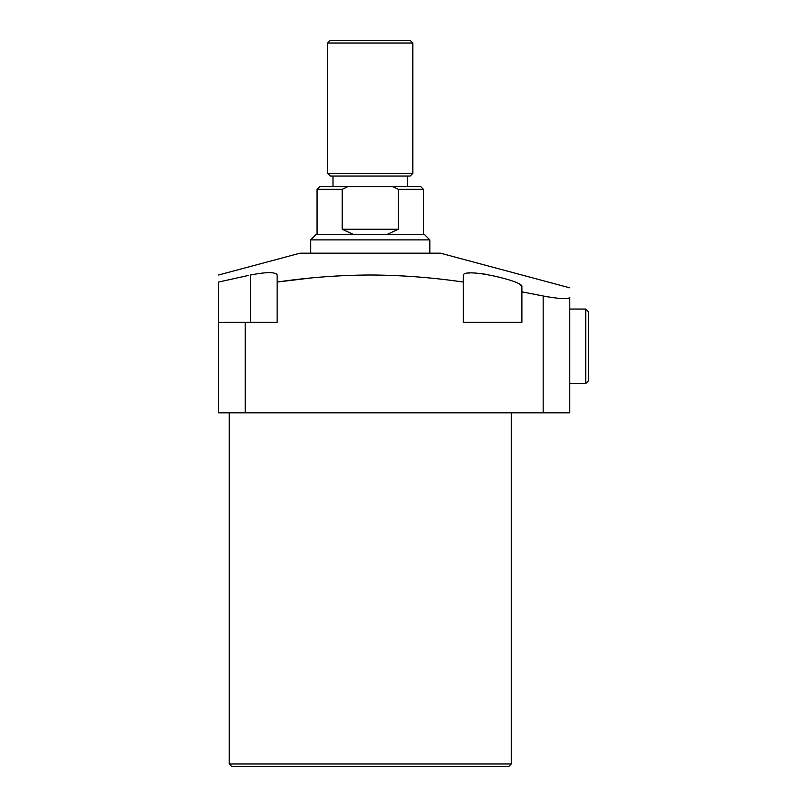 <?xml version="1.0" encoding="UTF-8"?>
<svg xmlns="http://www.w3.org/2000/svg" width="807" height="807" viewBox="0 0 807 807"><rect width="100%" height="100%" fill="white"/><g stroke="black" fill="none" stroke-linecap="round" stroke-linejoin="round"><path stroke-width="1.21" d="M508.592 766.65L231.902 766.65L229.238 763.987L511.245 763.987L508.592 766.65M521.312 285.507L519.647 284.256M569.782 287.827L440.481 253.186L300.012 253.186L218.596 274.995M310.655 278.022L277.134 282.047C308.082 277.507 339.122 275.157 370.242 274.995C401.24 275.147 432.28 277.497 463.359 282.047L463.359 275.57C462.048 266.915 524.005 281.118 521.887 286.576L521.887 291.831L543.172 295.998C559.251 298.953 568.118 299.437 569.782 297.46C569.782 284.78 569.782 284.78 569.782 297.46C569.782 284.78 569.782 284.78 569.782 297.46L569.782 412.811L543.172 412.811L543.172 295.998M547.782 296.855L546.349 296.603M487.196 274.511L481.658 273.644M474.687 272.978L472.004 272.897M470.047 272.937L468.353 273.069M463.359 275.57L463.359 282.047L463.359 275.57M245.207 412.811L218.596 412.811L218.596 322.356L245.207 322.356L245.207 412.811L543.172 412.811M218.596 322.356L218.596 282.047C218.596 272.766 218.596 272.766 218.596 282.047L248.243 275.49M245.207 322.356L277.134 322.356L277.134 275.005L276.579 273.966M463.359 282.047L463.359 322.356L521.887 322.356L521.887 291.831M248.021 275.54L218.596 282.047M250.523 322.356L250.523 275.005C266.653 271.848 275.52 271.848 277.134 275.005L277.134 282.047M319.693 186.669L347.666 186.669L342.218 189.332L317.04 189.332L319.693 186.669M327.682 173.374L412.811 173.374L410.148 176.037L330.335 176.037L327.682 173.374L327.682 43.013L330.335 40.35L410.148 40.35L412.811 43.013L327.682 43.013M429.838 239.881L310.655 239.881L315.971 234.565L424.522 234.565L429.838 239.881L429.838 253.186M310.655 239.881L310.655 253.186M412.811 173.374L412.811 43.013M407.495 176.037L407.495 186.669M332.998 176.037L332.998 186.669M423.453 234.565L423.453 189.332L398.275 189.332L398.275 229.238L386.856 234.565M347.666 186.669L420.79 186.669L423.453 189.332M353.627 234.565L342.218 229.238L342.218 189.332M342.218 229.238L398.275 229.238M398.275 189.332L392.817 186.669M588.404 311.714L588.404 380.884L585.741 383.547L585.741 309.051L588.404 311.714M511.245 412.811L511.245 763.987M229.238 412.811L229.238 763.987M317.04 234.565L317.04 189.332M569.782 309.051L585.741 309.051M569.782 383.547L585.741 383.547"/></g></svg>
